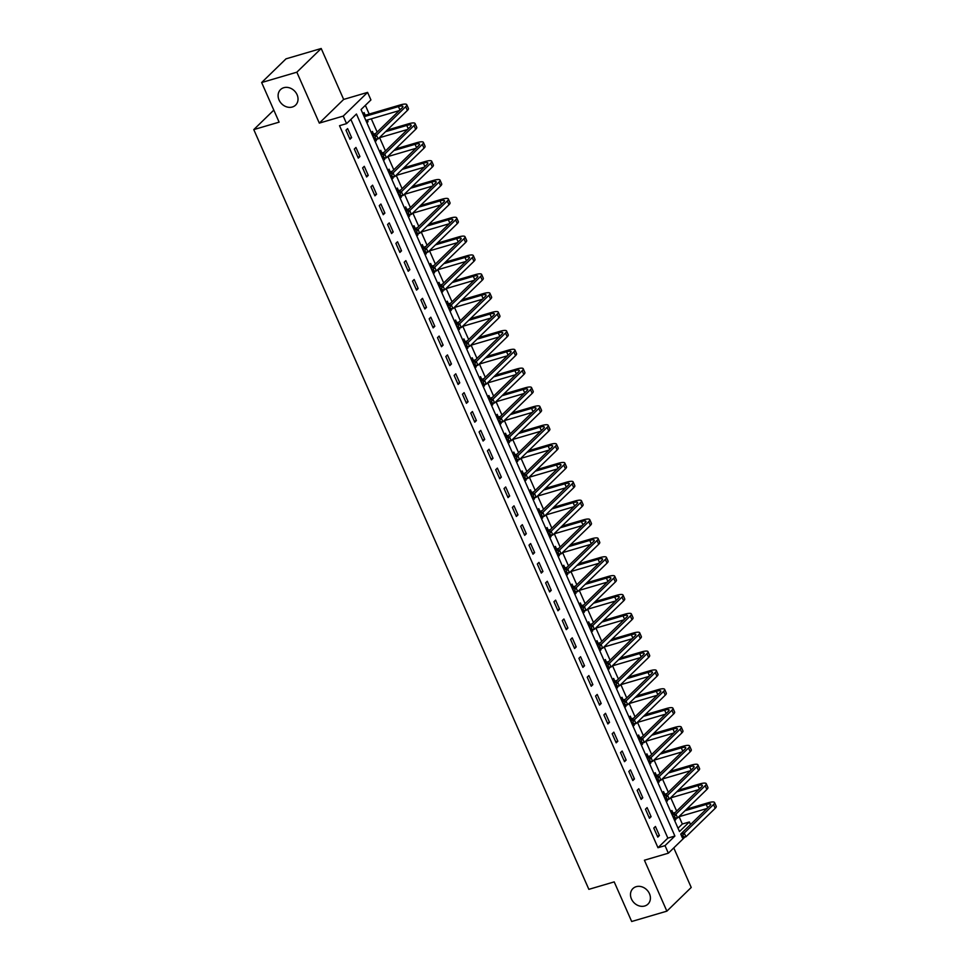 <?xml version="1.0" encoding="UTF-8"?>
<svg xmlns="http://www.w3.org/2000/svg" width="970" height="970" viewBox="0 0 970 970"><rect width="100%" height="100%" fill="white"/><g stroke="black" fill="none" stroke-linecap="round" stroke-linejoin="round"><path stroke-width="1.45" d="M636.199 886.677A10.815 9.082 45.8 0 1 648.384 891.745A10.815 9.082 45.8 0 1 647.996 904.088A10.815 9.082 45.8 0 1 644.711 905.992A10.815 9.082 45.8 0 1 632.525 900.924A10.815 9.082 45.8 0 1 632.913 888.581A10.815 9.082 45.8 0 1 636.199 886.677M283.81 87.7A10.815 9.082 45.8 0 1 295.995 92.768A10.815 9.082 45.8 0 1 295.608 105.112A10.815 9.082 45.8 0 1 292.322 107.015A10.815 9.082 45.8 0 1 280.136 101.947A10.815 9.082 45.8 0 1 280.524 89.604A10.815 9.082 45.8 0 1 283.81 87.7M678.018 828.21L682.334 824.027L689.367 821.954L690.519 824.548M273.807 110.107L253.776 129.604L588.863 889.344L614.204 881.888L631.676 921.5L666.875 911.157L691.222 887.465L673.774 847.901M253.776 129.604L279.117 122.147L261.645 82.535L286.004 58.843L321.203 48.5L296.844 72.192L319.312 123.117L343.234 116.085L367.594 92.392L370.928 99.934L361.046 109.537L679.497 831.557L689.367 821.954M319.312 123.117L343.659 99.425L321.203 48.5M343.659 99.425L367.594 92.392M682.334 824.027L679.109 816.704M676.636 811.102L670.779 797.849M668.306 792.235L662.462 778.983M659.988 773.369L654.144 760.116M651.67 754.514L645.826 741.262M643.352 735.648L637.508 722.395M635.035 716.794L629.19 703.541M626.717 697.927L620.873 684.674M618.399 679.061L612.555 665.808M610.082 660.206L604.237 646.954M601.764 641.34L595.919 628.087M593.446 622.485L587.602 609.233M585.128 603.619L579.272 590.366M576.798 584.752L570.954 571.5M568.481 565.898L562.636 552.645M560.163 547.031L554.319 533.779M551.845 528.177L546.001 514.924M543.527 509.311L537.683 496.058M535.21 490.456L529.365 477.191M526.892 471.59L521.048 458.337M518.574 452.723L512.73 439.471M510.256 433.869L504.412 420.616M501.939 415.002L496.082 401.75M493.609 396.148L487.764 382.895M485.291 377.281L479.447 364.029M476.973 358.415L471.129 345.162M468.655 339.561L462.811 326.308M460.338 320.694L454.493 307.441M452.02 301.84L446.176 288.587M443.702 282.973L437.858 269.721M435.384 264.107L429.54 250.854M427.067 245.252L421.222 232M418.749 226.386L412.893 213.133M410.419 207.531L404.575 194.279M402.101 188.665L396.257 175.412M393.784 169.811L387.939 156.546M385.466 150.944L379.622 137.691M377.148 132.078L371.304 118.825M369.206 114.072L365.363 105.342M261.645 82.535L296.844 72.192M362.901 113.745L364.089 112.593L365.169 115.054M366.89 122.79L368.079 121.638L367.351 119.989M371.219 132.599L372.407 131.447L373.486 133.908M375.208 141.656L376.396 140.504L375.972 139.547M379.537 151.465L380.725 150.314L381.804 152.775M383.538 160.511L384.714 159.371L384.29 158.413M387.854 170.32L389.043 169.18L390.122 171.641M391.856 179.377L393.032 178.225L392.607 177.267M396.172 189.186L397.361 188.035L398.44 190.496M400.173 198.244L401.35 197.092L400.925 196.134M404.502 208.053L405.678 206.901L406.769 209.362M408.491 217.098L409.667 215.946L409.255 214.988M412.82 226.907L413.996 225.755L415.087 228.217M416.809 235.965L417.985 234.813L417.573 233.855M421.138 245.774L422.314 244.622L423.405 247.083M425.127 254.819L426.315 253.679L425.891 252.721M429.455 264.628L430.632 263.476L431.723 265.938M433.445 273.685L434.633 272.534L434.208 271.576M437.773 283.495L438.949 282.343L440.041 284.804M441.762 292.552L442.95 291.4L442.526 290.442M446.091 302.361L447.279 301.209L448.358 303.671M450.08 311.406L451.268 310.254L450.844 309.297M454.409 321.216L455.597 320.064L456.676 322.525M458.398 330.273L459.586 329.121L459.162 328.163M462.726 340.082L463.915 338.93L464.994 341.391M466.728 349.127L467.904 347.987L467.479 347.03M471.044 358.936L472.232 357.784L473.311 360.246M475.045 367.994L476.221 366.842L475.797 365.884M479.362 377.803L480.55 376.651L481.629 379.112M483.363 386.86L484.539 385.708L484.115 384.75M487.68 396.657L488.868 395.517L489.959 397.979M491.681 405.715L492.857 404.563L492.445 403.605M496.009 415.524L497.186 414.372L498.277 416.833M499.999 424.581L501.175 423.429L500.762 422.471M504.327 434.39L505.503 433.238L506.595 435.7M508.316 443.435L509.505 442.284L509.08 441.338M512.645 453.245L513.821 452.093L514.912 454.554M516.634 462.302L517.822 461.15L517.398 460.192M520.963 472.111L522.139 470.959L523.23 473.421M524.952 481.156L526.14 480.017L525.716 479.059M529.28 490.965L530.457 489.826L531.548 492.287M533.27 500.023L534.458 498.871L534.034 497.913M537.598 509.832L538.786 508.68L539.866 511.141M541.587 518.889L542.776 517.737L542.351 516.78M545.916 528.698L547.104 527.547L548.183 530.008M549.917 537.744L551.093 536.592L550.669 535.646M554.234 547.553L555.422 546.401L556.501 548.862M558.235 556.61L559.411 555.458L558.987 554.5M562.551 566.419L563.74 565.267L564.819 567.729M566.553 575.465L567.729 574.325L567.304 573.367M570.869 585.274L572.058 584.122L573.149 586.583M574.87 594.331L576.047 593.179L575.634 592.221M579.199 604.14L580.375 602.988L581.466 605.45M583.188 613.198L584.364 612.046L583.952 611.088M587.517 623.007L588.693 621.855L589.784 624.316M591.506 632.052L592.694 630.9L592.27 629.942M595.835 641.861L597.011 640.709L598.102 643.171M599.824 650.918L601.012 649.767L600.588 648.809M604.152 660.728L605.328 659.576L606.42 662.037M608.141 669.773L609.33 668.633L608.905 667.675M612.47 679.582L613.646 678.43L614.737 680.891M616.459 688.639L617.647 687.487L617.223 686.53M620.788 698.448L621.976 697.297L623.055 699.758M624.777 707.506L625.965 706.354L625.541 705.396M629.106 717.303L630.294 716.163L631.373 718.624M633.095 726.36L634.283 725.208L633.859 724.25M637.423 736.169L638.612 735.018L639.691 737.479M641.425 745.227L642.601 744.075L642.176 743.117M645.741 755.036L646.929 753.884L648.009 756.345M649.742 764.081L650.918 762.929L650.494 761.984M654.059 773.89L655.247 772.738L656.326 775.2M658.06 782.948L659.236 781.796L658.812 780.838M662.389 792.757L663.565 791.605L664.656 794.066M666.378 801.814L667.554 800.662L667.142 799.704M670.706 811.611L671.883 810.471L672.974 812.933M674.696 820.668L675.872 819.517L675.46 818.559M666.875 911.157L644.407 860.22L668.342 853.188L665.02 845.646L674.89 836.043L356.439 114.023L346.569 123.626L339.524 125.7L657.975 847.719L667.845 838.104L350.873 119.431M345.987 130.198L349.976 139.256L351.625 137.655L347.624 128.598L345.987 130.198M354.305 149.065L358.294 158.11L359.943 156.51L355.941 147.464L354.305 149.065M362.622 167.919L366.611 176.976L368.26 175.376L364.271 166.319L362.622 167.919M370.94 186.786L374.929 195.831L376.578 194.23L372.589 185.185L370.94 186.786M379.258 205.64L383.247 214.697L384.896 213.097L380.907 204.039L379.258 205.64M387.576 224.506L391.565 233.564L393.214 231.963L389.225 222.906L387.576 224.506M395.893 243.373L399.895 252.418L401.531 250.818L397.542 241.76L395.893 243.373M404.211 262.227L408.212 271.285L409.849 269.684L405.86 260.627L404.211 262.227M412.529 281.094L416.53 290.139L418.167 288.539L414.178 279.493L412.529 281.094M420.859 299.948L424.848 309.006L426.497 307.405L422.496 298.348L420.859 299.948M429.176 318.815L433.166 327.872L434.815 326.272L430.813 317.214L429.176 318.815M437.494 337.669L441.483 346.726L443.132 345.126L439.131 336.069L437.494 337.669M445.812 356.536L449.801 365.593L451.45 363.992L447.461 354.935L445.812 356.536M454.13 375.402L458.119 384.447L459.768 382.847L455.779 373.802L454.13 375.402M462.447 394.257L466.437 403.314L468.086 401.713L464.096 392.656L462.447 394.257M470.765 413.123L474.754 422.18L476.403 420.568L472.414 411.522L470.765 413.123M479.083 431.977L483.084 441.035L484.721 439.434L480.732 430.377L479.083 431.977M487.401 450.844L491.402 459.901L493.039 458.301L489.05 449.243L487.401 450.844M495.718 469.71L499.72 478.756L501.357 477.155L497.367 468.11L495.718 469.71M504.036 488.565L508.037 497.622L509.686 496.022L505.685 486.964L504.036 488.565M512.366 507.431L516.355 516.476L518.004 514.876L514.003 505.831L512.366 507.431M520.684 526.286L524.673 535.343L526.322 533.742L522.321 524.685L520.684 526.286M529.002 545.152L532.991 554.209L534.64 552.609L530.638 543.552L529.002 545.152M537.319 564.019L541.308 573.064L542.957 571.463L538.968 562.418L537.319 564.019M545.637 582.873L549.626 591.93L551.275 590.33L547.286 581.272L545.637 582.873M553.955 601.739L557.944 610.785L559.593 609.184L555.604 600.139L553.955 601.739M562.273 620.594L566.262 629.651L567.911 628.051L563.922 618.993L562.273 620.594M570.59 639.46L574.592 648.518L576.228 646.917L572.239 637.86L570.59 639.46M578.908 658.315L582.909 667.372L584.546 665.772L580.557 656.714L578.908 658.315M587.226 677.181L591.227 686.239L592.876 684.638L588.875 675.581L587.226 677.181M595.556 696.048L599.545 705.093L601.194 703.492L597.193 694.447L595.556 696.048M603.874 714.902L607.863 723.96L609.512 722.359L605.51 713.302L603.874 714.902M612.191 733.769L616.18 742.826L617.829 741.226L613.828 732.168L612.191 733.769M620.509 752.623L624.498 761.68L626.147 760.08L622.158 751.022L620.509 752.623M628.827 771.489L632.816 780.547L634.465 778.946L630.476 769.889L628.827 771.489M637.144 790.356L641.134 799.401L642.783 797.801L638.793 788.755L637.144 790.356M645.462 809.21L649.451 818.268L651.1 816.667L647.111 807.61L645.462 809.21M653.78 828.077L657.781 837.122L659.418 835.522L655.429 826.476L653.78 828.077M657.975 847.719L665.02 845.646M346.569 123.626L343.234 116.085M684.881 837.098L668.342 853.188M667.845 838.104L674.89 836.043M349.539 138.261L351.625 137.655M366.587 122.087L368.079 121.638M674.38 819.965L675.872 819.517M666.063 801.099L667.554 800.662M657.745 782.232L659.236 781.796M649.427 763.378L650.918 762.929M641.109 744.511L642.601 744.075M632.792 725.657L634.283 725.208M624.474 706.79L625.965 706.354M616.144 687.924L617.647 687.487M607.826 669.07L609.33 668.633M599.508 650.203L601.012 649.767M591.191 631.349L592.694 630.9M582.873 612.482L584.364 612.046M574.555 593.616L576.047 593.179M566.237 574.761L567.729 574.325M557.92 555.895L559.411 555.458M549.602 537.04L551.093 536.592M541.284 518.174L542.776 517.737M532.954 499.308L534.458 498.871M524.637 480.453L526.14 480.017M516.319 461.587L517.822 461.15M508.001 442.732L509.505 442.284M499.683 423.866L501.175 423.429M491.366 405.011L492.857 404.563M483.048 386.145L484.539 385.708M474.73 367.278L476.221 366.842M466.412 348.424L467.904 347.987M458.095 329.558L459.586 329.121M449.765 310.703L451.268 310.254M441.447 291.837L442.95 291.4M433.129 272.97L434.633 272.534M424.811 254.116L426.315 253.679M416.494 235.249L417.985 234.813M408.176 216.395L409.667 215.946M399.858 197.528L401.35 197.092M391.541 178.662L393.032 178.225M383.223 159.808L384.714 159.371M374.905 140.941L376.396 140.504M357.857 157.128L359.943 156.51M366.175 175.982L368.26 175.376M374.493 194.849L376.578 194.23M382.81 213.703L384.896 213.097M391.128 232.57L393.214 231.963M399.458 251.436L401.531 250.818M407.776 270.29L409.849 269.684M416.094 289.157L418.167 288.539M424.411 308.011L426.497 307.405M432.729 326.878L434.815 326.272M441.047 345.744L443.132 345.126M449.365 364.599L451.45 363.992M457.682 383.465L459.768 382.847M466 402.32L468.086 401.713M474.318 421.186L476.403 420.568M482.648 440.053L484.721 439.434M490.965 458.907L493.039 458.301M499.283 477.774L501.357 477.155M507.601 496.628L509.686 496.022M515.919 515.494L518.004 514.876M524.236 534.361L526.322 533.742M532.554 553.215L534.64 552.609M540.872 572.082L542.957 571.463M549.19 590.936L551.275 590.33M557.507 609.803L559.593 609.184M565.837 628.657L567.911 628.051M574.155 647.523L576.228 646.917M582.473 666.39L584.546 665.772M590.791 685.244L592.876 684.638M599.108 704.111L601.194 703.492M607.426 722.965L609.512 722.359M615.744 741.832L617.829 741.226M624.062 760.698L626.147 760.08M632.379 779.553L634.465 778.946M640.697 798.419L642.783 797.801M649.015 817.273L651.1 816.667M657.345 836.14L659.418 835.522M363.386 114.848L365.666 115.103L364.15 116.582M364.186 116.655L398.452 106.591A8.451 1.855 156.2 0 1 402.889 106.373A8.451 1.855 156.2 0 1 402.198 107.718L372.941 136.176L376.457 135.145L405.715 106.688A12.683 2.789 -23.8 0 0 406.757 104.675A12.683 2.789 -23.8 0 0 400.089 104.99L365.666 115.103M365.848 120.425L399.203 110.628M375.038 137.425L373.632 137.837L374.299 139.34L375.705 138.928L375.038 137.425L376.457 135.145L378.118 138.916L407.376 110.459A12.683 2.789 -23.8 0 0 408.418 108.446L406.757 104.675M375.705 138.928L378.118 138.916L374.602 139.947L374.299 139.34M373.632 137.837L372.941 136.176M371.704 133.702L373.983 133.969L372.468 135.436M385.551 131.69L406.769 125.445A8.451 1.855 156.2 0 1 411.207 125.239A8.451 1.855 156.2 0 1 410.516 126.585L381.258 155.042L384.775 154.012L414.032 125.542A12.683 2.789 -23.8 0 0 415.075 123.529A12.683 2.789 -23.8 0 0 408.406 123.845L387.2 130.089M375.742 133.448L373.983 133.969M372.504 135.521L374.093 135.048M379.282 137.788L407.521 129.483M383.368 156.279L381.95 156.691L382.616 158.207L384.023 157.795L383.368 156.279L384.775 154.012L386.436 157.783L415.693 129.313A12.683 2.789 -23.8 0 0 416.736 127.3L415.075 123.529M384.023 157.795L386.436 157.783L382.92 158.813L382.616 158.207M381.95 156.691L381.258 155.042M380.022 152.569L382.301 152.836L380.786 154.303M393.868 150.544L415.087 144.312A8.451 1.855 156.2 0 1 419.525 144.106A8.451 1.855 156.2 0 1 418.834 145.439L389.576 173.909L393.092 172.866L422.35 144.409A12.683 2.789 -23.8 0 0 423.393 142.396A12.683 2.789 -23.8 0 0 416.736 142.711L395.517 148.944M384.059 152.314L382.301 152.836M380.822 154.388L382.41 153.915M387.6 156.655L415.851 148.349M391.686 175.146L390.267 175.558L390.934 177.061L392.341 176.649L391.686 175.146L393.092 172.866L394.754 176.637L424.011 148.18A12.683 2.789 -23.8 0 0 425.054 146.167L423.393 142.396M392.341 176.649L394.754 176.637L391.237 177.68L390.934 177.061M390.267 175.558L389.576 173.909M388.339 171.423L390.619 171.69L389.115 173.157M402.198 169.41L423.405 163.166A8.451 1.855 156.2 0 1 427.843 162.96A8.451 1.855 156.2 0 1 427.152 164.306L397.894 192.763L401.41 191.733L430.668 163.263A12.683 2.789 -23.8 0 0 431.711 161.25A12.683 2.789 -23.8 0 0 425.054 161.566L403.835 167.81M392.377 171.181L390.619 171.69M389.152 173.242L390.728 172.781M395.918 175.509L424.169 167.204M400.004 194L398.597 194.412L399.252 195.928L400.671 195.516L400.004 194L401.41 191.733L403.071 195.504L432.329 167.046A12.683 2.789 -23.8 0 0 433.372 165.033L431.711 161.25M400.671 195.516L403.071 195.504L399.555 196.534L399.252 195.928M398.597 194.412L397.894 192.763M396.669 190.29L398.937 190.556L397.433 192.024M410.516 188.265L431.723 182.033A8.451 1.855 156.2 0 1 436.161 181.827A8.451 1.855 156.2 0 1 435.469 183.16L406.212 211.63L409.728 210.587L438.986 182.13A12.683 2.789 -23.8 0 0 440.028 180.117A12.683 2.789 -23.8 0 0 433.372 180.432L412.153 186.664M400.695 190.035L398.937 190.556M397.47 192.108L399.046 191.636M404.235 194.376L432.487 186.07M408.321 212.866L406.915 213.279L407.582 214.794L408.988 214.37L408.321 212.866L409.728 210.587L411.401 214.358L440.659 185.9A12.683 2.789 -23.8 0 0 441.702 183.888L440.028 180.117M408.988 214.37L411.401 214.358L407.873 215.401L407.582 214.794M406.915 213.279L406.212 211.63M404.987 209.156L407.254 209.411L405.751 210.89M418.834 207.131L440.041 200.899A8.451 1.855 156.2 0 1 444.49 200.681A8.451 1.855 156.2 0 1 443.787 202.027L414.529 230.484L418.046 229.453L447.303 200.996A12.683 2.789 -23.8 0 0 448.346 198.983A12.683 2.789 -23.8 0 0 441.689 199.299L420.471 205.531M409.013 208.902L407.254 209.411M405.787 210.963L407.364 210.502M412.553 213.242L440.804 204.937M416.639 231.733L415.233 232.145L415.9 233.649L417.306 233.237L416.639 231.733L418.046 229.453L419.719 233.224L448.977 204.767A12.683 2.789 -23.8 0 0 450.019 202.754L448.346 198.983M417.306 233.237L419.719 233.224L416.191 234.255L415.9 233.649M415.233 232.145L414.529 230.484M413.305 228.011L415.572 228.277L414.069 229.744M427.152 225.998L448.358 219.754A8.451 1.855 156.2 0 1 452.808 219.547A8.451 1.855 156.2 0 1 452.105 220.893L422.847 249.351L426.363 248.32L455.633 219.85A12.683 2.789 -23.8 0 0 456.676 217.838A12.683 2.789 -23.8 0 0 450.007 218.153L428.801 224.385M417.33 227.756L415.572 228.277M414.105 229.829L415.693 229.356M420.871 232.097L449.122 223.791M424.957 250.587L423.55 251L424.217 252.515L425.624 252.103L424.957 250.587L426.363 248.32L428.037 252.091L457.294 223.621A12.683 2.789 -23.8 0 0 458.337 221.609L456.676 217.838M425.624 252.103L428.037 252.091L424.508 253.121L424.217 252.515M423.55 251L422.847 249.351M421.623 246.877L423.89 247.144L422.387 248.611M435.469 244.852L456.676 238.62A8.451 1.855 156.2 0 1 461.126 238.402A8.451 1.855 156.2 0 1 460.423 239.748L431.165 268.205L434.693 267.174L463.951 238.717A12.683 2.789 -23.8 0 0 464.994 236.704A12.683 2.789 -23.8 0 0 458.325 237.019L437.118 243.252M425.648 246.623L423.89 247.144M422.423 248.684L424.011 248.223M429.189 250.963L457.44 242.658M433.275 269.454L431.868 269.866L432.535 271.37L433.942 270.957L433.275 269.454L434.693 267.174L436.354 270.945L465.612 242.488A12.683 2.789 -23.8 0 0 466.655 240.475L464.994 236.704M433.942 270.957L436.354 270.945L432.838 271.988L432.535 271.37M431.868 269.866L431.165 268.205M429.94 265.731L432.22 265.998L430.704 267.465M443.787 263.719L464.994 257.474A8.451 1.855 156.2 0 1 469.444 257.268A8.451 1.855 156.2 0 1 468.74 258.614L439.483 287.071L443.011 286.041L472.269 257.571A12.683 2.789 -23.8 0 0 473.311 255.559A12.683 2.789 -23.8 0 0 466.643 255.874L445.436 262.118M433.966 265.489L432.22 265.998M430.741 267.55L432.329 267.089M437.506 269.818L465.758 261.512M441.592 288.308L440.186 288.72L440.853 290.236L442.259 289.824L441.592 288.308L443.011 286.041L444.672 289.812L473.93 261.342A12.683 2.789 -23.8 0 0 474.973 259.342L473.311 255.559M442.259 289.824L444.672 289.812L441.156 290.842L440.853 290.236M440.186 288.72L439.483 287.071M438.258 284.598L440.538 284.865L439.022 286.332M452.105 282.573L473.311 276.341A8.451 1.855 156.2 0 1 477.761 276.135A8.451 1.855 156.2 0 1 477.07 277.469L447.8 305.938L451.329 304.895L480.587 276.438A12.683 2.789 -23.8 0 0 481.629 274.425A12.683 2.789 -23.8 0 0 474.961 274.74L453.754 280.973M442.296 284.343L440.538 284.865M439.058 286.417L440.647 285.944M445.824 288.684L474.075 280.378M449.91 307.175L448.504 307.587L449.171 309.09L450.577 308.678L449.91 307.175L451.329 304.895L452.99 308.666L482.248 280.209A12.683 2.789 -23.8 0 0 483.29 278.196L481.629 274.425M450.577 308.678L452.99 308.666L449.474 309.709L449.171 309.09M448.504 307.587L447.8 305.938M446.576 303.464L448.855 303.719L447.34 305.186M460.423 301.44L481.641 295.207A8.451 1.855 156.2 0 1 486.079 294.989A8.451 1.855 156.2 0 1 485.388 296.335L456.13 324.792L459.647 323.762L488.904 295.304A12.683 2.789 -23.8 0 0 489.947 293.292A12.683 2.789 -23.8 0 0 483.278 293.607L462.072 299.839M450.613 303.21L448.855 303.719M447.376 305.271L448.964 304.81M454.142 307.551L482.393 299.245M458.228 326.029L456.821 326.453L457.488 327.957L458.895 327.545L458.228 326.029L459.647 323.762L461.308 327.533L490.565 299.075A12.683 2.789 -23.8 0 0 491.608 297.062L489.947 293.292M458.895 327.545L461.308 327.533L457.791 328.563L457.488 327.957M456.821 326.453L456.13 324.792M454.894 322.319L457.173 322.586L455.657 324.053M468.74 320.294L489.959 314.062A8.451 1.855 156.2 0 1 494.397 313.856A8.451 1.855 156.2 0 1 493.706 315.189L464.448 343.659L467.964 342.616L497.222 314.159A12.683 2.789 -23.8 0 0 498.265 312.146A12.683 2.789 -23.8 0 0 491.596 312.461L470.389 318.693M458.931 322.064L457.173 322.586M455.694 324.138L457.282 323.665M462.472 326.405L490.711 318.099M466.546 344.896L465.139 345.308L465.806 346.824L467.213 346.411L466.546 344.896L467.964 342.616L469.625 346.399L498.883 317.93A12.683 2.789 -23.8 0 0 499.926 315.917L498.265 312.146M467.213 346.411L469.625 346.399L466.109 347.43L465.806 346.824M465.139 345.308L464.448 343.659M463.211 341.185L465.491 341.452L463.975 342.919M477.058 339.161L498.277 332.928A8.451 1.855 156.2 0 1 502.715 332.71A8.451 1.855 156.2 0 1 502.024 334.056L472.766 362.513L476.282 361.483L505.54 333.025A12.683 2.789 -23.8 0 0 506.582 331.012A12.683 2.789 -23.8 0 0 499.914 331.328L478.707 337.56M467.249 340.931L465.491 341.452M464.012 342.992L465.6 342.531M470.789 345.271L499.029 336.966M474.876 363.762L473.457 364.174L474.124 365.678L475.53 365.266L474.876 363.762L476.282 361.483L477.943 365.253L507.201 336.796A12.683 2.789 -23.8 0 0 508.244 334.783L506.582 331.012M475.53 365.266L477.943 365.253L474.427 366.296L474.124 365.678M473.457 364.174L472.766 362.513M471.529 360.04L473.809 360.307L472.305 361.774M485.388 358.027L506.595 351.783A8.451 1.855 156.2 0 1 511.032 351.576A8.451 1.855 156.2 0 1 510.341 352.922L481.084 381.38L484.6 380.349L513.857 351.88A12.683 2.789 -23.8 0 0 514.9 349.867A12.683 2.789 -23.8 0 0 508.244 350.182L487.025 356.426M475.567 359.797L473.809 360.307M472.329 361.858L473.918 361.398M479.107 364.126L507.358 355.82M483.193 382.616L481.787 383.029L482.442 384.544L483.86 384.132L483.193 382.616L484.6 380.349L486.261 384.12L515.519 355.65A12.683 2.789 -23.8 0 0 516.561 353.638L514.9 349.867M483.86 384.132L486.261 384.12L482.745 385.151L482.442 384.544M481.787 383.029L481.084 381.38M479.859 378.906L482.126 379.173L480.623 380.64M493.706 376.881L514.912 370.649A8.451 1.855 156.2 0 1 519.35 370.443A8.451 1.855 156.2 0 1 518.659 371.777L489.401 400.246L492.918 399.203L522.175 370.746A12.683 2.789 -23.8 0 0 523.218 368.733A12.683 2.789 -23.8 0 0 516.561 369.049L495.343 375.281M483.884 378.652L482.126 379.173M480.659 380.725L482.236 380.252M487.425 382.992L515.676 374.687M491.511 401.483L490.105 401.895L490.771 403.399L492.178 402.986L491.511 401.483L492.918 399.203L494.579 402.974L523.848 374.517A12.683 2.789 -23.8 0 0 524.891 372.504L523.218 368.733M492.178 402.986L494.579 402.974L491.062 404.017L490.771 403.399M490.105 401.895L489.401 400.246M488.177 397.761L490.444 398.027L488.941 399.495M502.024 395.748L523.23 389.503A8.451 1.855 156.2 0 1 527.668 389.297A8.451 1.855 156.2 0 1 526.977 390.643L497.719 419.101L501.235 418.07L530.493 389.6A12.683 2.789 -23.8 0 0 531.536 387.6A12.683 2.789 -23.8 0 0 524.879 387.903L503.66 394.147M492.202 397.518L490.444 398.027M488.977 399.579L490.553 399.119M495.743 401.859L523.994 393.541M499.829 420.337L498.422 420.762L499.089 422.265L500.496 421.853L499.829 420.337L501.235 418.07L502.909 421.841L532.166 393.383A12.683 2.789 -23.8 0 0 533.209 391.371L531.536 387.6M500.496 421.853L502.909 421.841L499.38 422.871L499.089 422.265M498.422 420.762L497.719 419.101M496.494 416.627L498.762 416.894L497.258 418.361M510.341 414.602L531.548 408.37A8.451 1.855 156.2 0 1 535.998 408.164A8.451 1.855 156.2 0 1 535.294 409.498L506.037 437.967L509.553 436.924L538.823 408.467A12.683 2.789 -23.8 0 0 539.866 406.454A12.683 2.789 -23.8 0 0 533.197 406.769L511.99 413.002M500.52 416.372L498.762 416.894M497.295 418.446L498.883 417.973M504.06 420.713L532.312 412.408M508.147 439.204L506.74 439.616L507.407 441.132L508.813 440.707L508.147 439.204L509.553 436.924L511.226 440.707L540.484 412.238A12.683 2.789 -23.8 0 0 541.527 410.225L539.866 406.454M508.813 440.707L511.226 440.707L507.698 441.738L507.407 441.132M506.74 439.616L506.037 437.967M504.812 435.494L507.08 435.76L505.576 437.228M518.659 433.469L539.866 427.236A8.451 1.855 156.2 0 1 544.315 427.018A8.451 1.855 156.2 0 1 543.612 428.364L514.355 456.821L517.883 455.791L547.141 427.333A12.683 2.789 -23.8 0 0 548.183 425.321A12.683 2.789 -23.8 0 0 541.515 425.636L520.308 431.868M508.838 435.239L507.08 435.76M505.612 437.3L507.201 436.839M512.378 439.58L540.63 431.274M516.464 458.07L515.058 458.483L515.725 459.986L517.131 459.574L516.464 458.07L517.883 455.791L519.544 459.562L548.802 431.104A12.683 2.789 -23.8 0 0 549.844 429.092L548.183 425.321M517.131 459.574L519.544 459.562L516.016 460.592L515.725 459.986M515.058 458.483L514.355 456.821M513.13 454.348L515.397 454.615L513.894 456.082M526.977 452.335L548.183 446.091A8.451 1.855 156.2 0 1 552.633 445.885A8.451 1.855 156.2 0 1 551.93 447.231L522.672 475.688L526.201 474.657L555.458 446.188A12.683 2.789 -23.8 0 0 556.501 444.175A12.683 2.789 -23.8 0 0 549.832 444.49L528.626 450.735M517.155 454.093L515.397 454.615M513.93 456.167L515.519 455.706M520.696 458.434L548.947 450.128M524.782 476.925L523.376 477.337L524.042 478.853L525.449 478.44L524.782 476.925L526.201 474.657L527.862 478.428L557.12 449.959A12.683 2.789 -23.8 0 0 558.162 447.946L556.501 444.175M525.449 478.44L527.862 478.428L524.346 479.459L524.042 478.853M523.376 477.337L522.672 475.688M521.448 473.214L523.727 473.481L522.212 474.948M535.294 471.19L556.501 464.957A8.451 1.855 156.2 0 1 560.951 464.751A8.451 1.855 156.2 0 1 560.26 466.085L530.99 494.554L534.518 493.512L563.776 465.054A12.683 2.789 -23.8 0 0 564.819 463.042A12.683 2.789 -23.8 0 0 558.15 463.357L536.943 469.589M525.485 472.96L523.727 473.481M522.248 475.033L523.836 474.56M529.014 477.301L557.265 468.995M533.1 495.791L531.693 496.203L532.36 497.707L533.767 497.295L533.1 495.791L534.518 493.512L536.18 497.283L565.437 468.825A12.683 2.789 -23.8 0 0 566.48 466.812L564.819 463.042M533.767 497.295L536.18 497.283L532.663 498.325L532.36 497.707M531.693 496.203L530.99 494.554M529.765 492.069L532.045 492.336L530.529 493.803M543.612 490.056L564.831 483.812A8.451 1.855 156.2 0 1 569.269 483.606A8.451 1.855 156.2 0 1 568.578 484.951L539.32 513.409L542.836 512.378L572.094 483.909A12.683 2.789 -23.8 0 0 573.137 481.896A12.683 2.789 -23.8 0 0 566.468 482.211L545.261 488.456M533.803 491.826L532.045 492.336M530.566 493.888L532.154 493.427M537.332 496.155L565.583 487.849M541.418 514.646L540.011 515.07L540.678 516.573L542.084 516.161L541.418 514.646L542.836 512.378L544.497 516.149L573.755 487.692A12.683 2.789 -23.8 0 0 574.798 485.679L573.137 481.896M542.084 516.161L544.497 516.149L540.981 517.18L540.678 516.573M540.011 515.07L539.32 513.409M538.083 510.935L540.363 511.202L538.847 512.669M551.93 508.911L573.149 502.678A8.451 1.855 156.2 0 1 577.587 502.472A8.451 1.855 156.2 0 1 576.895 503.806L547.638 532.275L551.154 531.233L580.412 502.775A12.683 2.789 -23.8 0 0 581.454 500.762A12.683 2.789 -23.8 0 0 574.786 501.078L553.579 507.31M542.121 510.681L540.363 511.202M538.883 512.754L540.472 512.281M545.649 515.021L573.9 506.716M549.735 533.512L548.329 533.924L548.996 535.44L550.402 535.016L549.735 533.512L551.154 531.233L552.815 535.003L582.073 506.546A12.683 2.789 -23.8 0 0 583.115 504.533L581.454 500.762M550.402 535.016L552.815 535.003L549.299 536.046L548.996 535.44M548.329 533.924L547.638 532.275M546.401 529.802L548.68 530.057L547.165 531.536M560.248 527.777L581.466 521.545A8.451 1.855 156.2 0 1 585.904 521.326A8.451 1.855 156.2 0 1 585.213 522.672L555.955 551.13L559.472 550.099L588.729 521.642A12.683 2.789 -23.8 0 0 589.772 519.629A12.683 2.789 -23.8 0 0 583.103 519.944L561.897 526.176M550.439 529.547L548.68 530.057M547.201 531.608L548.79 531.148M553.979 533.888L582.218 525.582M558.065 552.379L556.647 552.791L557.313 554.294L558.72 553.882L558.065 552.379L559.472 550.099L561.133 553.87L590.39 525.413A12.683 2.789 -23.8 0 0 591.433 523.4L589.772 519.629M558.72 553.882L561.133 553.87L557.617 554.901L557.313 554.294M556.647 552.791L555.955 551.13M554.719 548.656L556.998 548.923L555.483 550.39M568.565 546.643L589.784 540.399A8.451 1.855 156.2 0 1 594.222 540.193A8.451 1.855 156.2 0 1 593.531 541.539L564.273 569.996L567.789 568.966L597.047 540.496A12.683 2.789 -23.8 0 0 598.09 538.483A12.683 2.789 -23.8 0 0 591.433 538.799L570.214 545.043M558.756 548.402L556.998 548.923M555.519 550.475L557.107 550.002M562.297 552.742L590.548 544.437M566.383 571.233L564.976 571.645L565.631 573.161L567.05 572.749L566.383 571.233L567.789 568.966L569.451 572.736L598.708 544.267A12.683 2.789 -23.8 0 0 599.751 542.254L598.09 538.483M567.05 572.749L569.451 572.736L565.934 573.767L565.631 573.161M564.976 571.645L564.273 569.996M563.049 567.523L565.316 567.789L563.812 569.257M576.895 565.498L598.102 559.266A8.451 1.855 156.2 0 1 602.54 559.047A8.451 1.855 156.2 0 1 601.849 560.393L572.591 588.851L576.107 587.82L605.365 559.363A12.683 2.789 -23.8 0 0 606.408 557.35A12.683 2.789 -23.8 0 0 599.751 557.665L578.532 563.897M567.074 567.268L565.316 567.789M563.849 569.329L565.425 568.869M570.615 571.609L598.866 563.303M574.701 590.099L573.294 590.512L573.961 592.015L575.368 591.603L574.701 590.099L576.107 587.82L577.768 591.591L607.038 563.133A12.683 2.789 -23.8 0 0 608.081 561.121L606.408 557.35M575.368 591.603L577.768 591.591L574.252 592.634L573.961 592.015M573.294 590.512L572.591 588.851M571.366 586.377L573.634 586.644L572.13 588.111M585.213 584.364L606.42 578.12A8.451 1.855 156.2 0 1 610.857 577.914A8.451 1.855 156.2 0 1 610.166 579.26L580.909 607.717L584.425 606.687L613.683 578.217A12.683 2.789 -23.8 0 0 614.725 576.204A12.683 2.789 -23.8 0 0 608.069 576.519L586.85 582.764M575.392 586.135L573.634 586.644M572.167 588.196L573.743 587.735M578.932 590.463L607.184 582.158M583.018 608.954L581.612 609.366L582.279 610.882L583.685 610.469L583.018 608.954L584.425 606.687L586.098 610.457L615.356 582A12.683 2.789 -23.8 0 0 616.399 579.987L614.725 576.204M583.685 610.469L586.098 610.457L582.57 611.488L582.279 610.882M581.612 609.366L580.909 607.717M579.684 605.244L581.951 605.51L580.448 606.977M593.531 603.219L614.737 596.986A8.451 1.855 156.2 0 1 619.187 596.78A8.451 1.855 156.2 0 1 618.484 598.114L589.226 626.584L592.743 625.541L622.012 597.083A12.683 2.789 -23.8 0 0 623.043 595.071A12.683 2.789 -23.8 0 0 616.386 595.386L595.18 601.618M583.71 604.989L581.951 605.51M580.484 607.062L582.061 606.589M587.25 609.33L615.501 601.024M591.336 627.82L589.93 628.233L590.597 629.736L592.003 629.324L591.336 627.82L592.743 625.541L594.416 629.312L623.674 600.854A12.683 2.789 -23.8 0 0 624.716 598.842L623.043 595.071M592.003 629.324L594.416 629.312L590.888 630.354L590.597 629.736M589.93 628.233L589.226 626.584M588.002 624.11L590.269 624.365L588.766 625.844M601.849 622.085L623.055 615.853A8.451 1.855 156.2 0 1 627.505 615.635A8.451 1.855 156.2 0 1 626.802 616.981L597.544 645.438L601.073 644.407L630.33 615.95A12.683 2.789 -23.8 0 0 631.373 613.937A12.683 2.789 -23.8 0 0 624.704 614.252L603.498 620.485M592.027 623.855L590.269 624.365M588.802 625.917L590.39 625.456M595.568 628.196L623.819 619.891M599.654 646.675L598.247 647.099L598.914 648.603L600.321 648.19L599.654 646.675L601.073 644.407L602.734 648.178L631.991 619.721A12.683 2.789 -23.8 0 0 633.034 617.708L631.373 613.937M600.321 648.19L602.734 648.178L599.205 649.209L598.914 648.603M598.247 647.099L597.544 645.438M596.32 642.964L598.587 643.231L597.083 644.698M610.166 640.94L631.373 634.707A8.451 1.855 156.2 0 1 635.823 634.501A8.451 1.855 156.2 0 1 635.12 635.835L605.862 664.304L609.39 663.262L638.648 634.804A12.683 2.789 -23.8 0 0 639.691 632.792A12.683 2.789 -23.8 0 0 633.022 633.107L611.815 639.339M600.345 642.71L598.587 643.231M597.12 644.783L598.708 644.31M603.886 647.051L632.137 638.745M607.972 665.541L606.565 665.953L607.232 667.469L608.639 667.057L607.972 665.541L609.39 663.262L611.051 667.045L640.309 638.575A12.683 2.789 -23.8 0 0 641.352 636.562L639.691 632.792M608.639 667.057L611.051 667.045L607.535 668.075L607.232 667.469M606.565 665.953L605.862 664.304M604.637 661.831L606.917 662.098L605.401 663.565M618.484 659.806L639.691 653.574A8.451 1.855 156.2 0 1 644.141 653.356A8.451 1.855 156.2 0 1 643.449 654.702L614.18 683.159L617.708 682.128L646.966 653.671A12.683 2.789 -23.8 0 0 648.009 651.658A12.683 2.789 -23.8 0 0 641.34 651.973L620.133 658.206M608.663 661.576L606.917 662.098M605.438 663.638L607.026 663.177M612.203 665.917L640.455 657.611M616.289 684.408L614.883 684.82L615.55 686.323L616.956 685.911L616.289 684.408L617.708 682.128L619.369 685.899L648.627 657.442A12.683 2.789 -23.8 0 0 649.67 655.429L648.009 651.658M616.956 685.911L619.369 685.899L615.853 686.942L615.55 686.323M614.883 684.82L614.18 683.159M612.955 680.685L615.235 680.952L613.719 682.419M626.802 678.673L648.021 672.428A8.451 1.855 156.2 0 1 652.458 672.222A8.451 1.855 156.2 0 1 651.767 673.568L622.51 702.025L626.026 700.995L655.284 672.525A12.683 2.789 -23.8 0 0 656.326 670.512A12.683 2.789 -23.8 0 0 649.657 670.828L628.451 677.072M616.993 680.443L615.235 680.952M613.755 682.504L615.344 682.043M620.521 684.771L648.772 676.466M624.607 703.262L623.201 703.674L623.868 705.19L625.274 704.778L624.607 703.262L626.026 700.995L627.687 704.766L656.945 676.296A12.683 2.789 -23.8 0 0 657.987 674.283L656.326 670.512M625.274 704.778L627.687 704.766L624.171 705.796L623.868 705.19M623.201 703.674L622.51 702.025M621.273 699.552L623.552 699.819L622.037 701.286M635.12 697.527L656.338 691.295A8.451 1.855 156.2 0 1 660.776 691.089A8.451 1.855 156.2 0 1 660.085 692.422L630.827 720.892L634.344 719.849L663.601 691.392A12.683 2.789 -23.8 0 0 664.644 689.379A12.683 2.789 -23.8 0 0 657.975 689.694L636.769 695.927M625.31 699.297L623.552 699.819M622.073 701.371L623.661 700.898M628.839 703.638L657.09 695.332M632.925 722.129L631.519 722.541L632.185 724.044L633.592 723.632L632.925 722.129L634.344 719.849L636.005 723.62L665.262 695.163A12.683 2.789 -23.8 0 0 666.305 693.15L664.644 689.379M633.592 723.632L636.005 723.62L632.488 724.663L632.185 724.044M631.519 722.541L630.827 720.892M629.591 718.406L631.87 718.673L630.354 720.14M643.437 716.394L664.656 710.161A8.451 1.855 156.2 0 1 669.094 709.943A8.451 1.855 156.2 0 1 668.403 711.289L639.145 739.746L642.661 738.716L671.919 710.258A12.683 2.789 -23.8 0 0 672.962 708.245A12.683 2.789 -23.8 0 0 666.293 708.549L645.086 714.793M633.628 718.164L631.87 718.673M630.391 720.225L631.979 719.764M637.169 722.504L665.408 714.199M641.255 740.983L639.836 741.407L640.503 742.911L641.91 742.499L641.255 740.983L642.661 738.716L644.322 742.486L673.58 714.029A12.683 2.789 -23.8 0 0 674.623 712.016L672.962 708.245M641.91 742.499L644.322 742.486L640.806 743.517L640.503 742.911M639.836 741.407L639.145 739.746M637.908 737.273L640.188 737.539L638.672 739.007M651.755 735.248L672.974 729.016A8.451 1.855 156.2 0 1 677.412 728.809A8.451 1.855 156.2 0 1 676.72 730.143L647.463 758.613L650.979 757.57L680.237 729.113A12.683 2.789 -23.8 0 0 681.279 727.1A12.683 2.789 -23.8 0 0 674.623 727.415L653.404 733.647M641.946 737.018L640.188 737.539M638.709 739.091L640.297 738.619M645.486 741.359L673.738 733.053M649.573 759.849L648.154 760.262L648.821 761.777L650.227 761.353L649.573 759.849L650.979 757.57L652.64 761.353L681.898 732.884A12.683 2.789 -23.8 0 0 682.941 730.871L681.279 727.1M650.227 761.353L652.64 761.353L649.124 762.384L648.821 761.777M648.154 760.262L647.463 758.613M646.226 756.139L648.506 756.406L647.002 757.873M660.085 754.114L681.292 747.882A8.451 1.855 156.2 0 1 685.729 747.664A8.451 1.855 156.2 0 1 685.038 749.01L655.781 777.467L659.297 776.436L688.554 747.979A12.683 2.789 -23.8 0 0 689.597 745.966A12.683 2.789 -23.8 0 0 682.941 746.282L661.722 752.514M650.264 755.885L648.506 756.406M647.038 757.946L648.615 757.485M653.804 760.225L682.055 751.92M657.89 778.716L656.484 779.128L657.139 780.632L658.557 780.219L657.89 778.716L659.297 776.436L660.958 780.207L690.228 751.75A12.683 2.789 -23.8 0 0 691.258 749.737L689.597 745.966M658.557 780.219L660.958 780.207L657.442 781.238L657.139 780.632M656.484 779.128L655.781 777.467M654.556 774.994L656.823 775.26L655.32 776.727M668.403 772.981L689.609 766.736A8.451 1.855 156.2 0 1 694.047 766.53A8.451 1.855 156.2 0 1 693.356 767.876L664.098 796.334L667.615 795.303L696.872 766.833A12.683 2.789 -23.8 0 0 697.915 764.821A12.683 2.789 -23.8 0 0 691.258 765.136L670.04 771.38M658.581 774.751L656.823 775.26M655.356 776.812L656.932 776.352M662.122 779.08L690.373 770.774M666.208 797.57L664.802 797.983L665.468 799.498L666.875 799.086L666.208 797.57L667.615 795.303L669.288 799.074L698.545 770.604A12.683 2.789 -23.8 0 0 699.588 768.592L697.915 764.821M666.875 799.086L669.288 799.074L665.76 800.104L665.468 799.498M664.802 797.983L664.098 796.334M662.874 793.86L665.141 794.127L663.638 795.594M676.72 791.835L697.927 785.603A8.451 1.855 156.2 0 1 702.377 785.397A8.451 1.855 156.2 0 1 701.674 786.731L672.416 815.2L675.932 814.157L705.19 785.7A12.683 2.789 -23.8 0 0 706.233 783.687A12.683 2.789 -23.8 0 0 699.576 784.002L678.357 790.235M666.899 793.605L665.141 794.127M663.674 795.679L665.25 795.206M670.44 797.946L698.691 789.641M674.526 816.437L673.119 816.849L673.786 818.353L675.193 817.94L674.526 816.437L675.932 814.157L677.606 817.928L706.863 789.471A12.683 2.789 -23.8 0 0 707.906 787.458L706.233 783.687M675.193 817.94L677.606 817.928L674.077 818.971L673.786 818.353M673.119 816.849L672.416 815.2M671.191 812.714L673.459 812.981L671.955 814.448M685.038 810.702L706.245 804.457A8.451 1.855 156.2 0 1 710.695 804.251A8.451 1.855 156.2 0 1 709.991 805.597L680.734 834.054L684.25 833.024L713.52 804.554A12.683 2.789 -23.8 0 0 714.563 802.542A12.683 2.789 -23.8 0 0 707.894 802.857L686.687 809.101M675.217 812.472L673.459 812.981M671.992 814.533L673.58 814.072M678.757 816.801L707.009 808.495M682.844 835.291L681.437 835.716L682.104 837.219L683.51 836.807L682.844 835.291L684.25 833.024L685.923 836.795L715.181 808.337A12.683 2.789 -23.8 0 0 716.224 806.325L714.563 802.542M683.51 836.807L685.923 836.795L682.395 837.825L682.104 837.219M681.437 835.716L680.734 834.054M398.452 106.591L399.919 109.925M405.715 106.688L407.376 110.459M406.769 125.445L408.237 128.792M414.032 125.542L415.693 129.313M415.087 144.312L416.554 147.658M422.35 144.409L424.011 148.18M423.405 163.166L424.884 166.513M430.668 163.263L432.329 167.046M431.723 182.033L433.202 185.379M438.986 182.13L440.659 185.9M440.041 200.899L441.52 204.233M447.303 200.996L448.977 204.767M448.358 219.754L449.837 223.1M455.633 219.85L457.294 223.621M456.676 238.62L458.155 241.954M463.951 238.717L465.612 242.488M464.994 257.474L466.473 260.821M472.269 257.571L473.93 261.342M473.311 276.341L474.791 279.687M480.587 276.438L482.248 280.209M481.641 295.207L483.108 298.542M488.904 295.304L490.565 299.075M489.959 314.062L491.426 317.408M497.222 314.159L498.883 317.93M498.277 332.928L499.744 336.263M505.54 333.025L507.201 336.796M506.595 351.783L508.062 355.129M513.857 351.88L515.519 355.65M514.912 370.649L516.392 373.996M522.175 370.746L523.848 374.517M523.23 389.503L524.709 392.85M530.493 389.6L532.166 393.383M531.548 408.37L533.027 411.716M538.823 408.467L540.484 412.238M539.866 427.236L541.345 430.571M547.141 427.333L548.802 431.104M548.183 446.091L549.663 449.437M555.458 446.188L557.12 449.959M556.501 464.957L557.98 468.304M563.776 465.054L565.437 468.825M564.831 483.812L566.298 487.158M572.094 483.909L573.755 487.692M573.149 502.678L574.616 506.025M580.412 502.775L582.073 506.546M581.466 521.545L582.934 524.879M588.729 521.642L590.39 525.413M589.784 540.399L591.251 543.746M597.047 540.496L598.708 544.267M598.102 559.266L599.581 562.612M605.365 559.363L607.038 563.133M606.42 578.12L607.899 581.466M613.683 578.217L615.356 582M614.737 596.986L616.217 600.333M622.012 597.083L623.674 600.854M623.055 615.853L624.534 619.187M630.33 615.95L631.991 619.721M631.373 634.707L632.852 638.054M638.648 634.804L640.309 638.575M639.691 653.574L641.17 656.908M646.966 653.671L648.627 657.442M648.021 672.428L649.488 675.775M655.284 672.525L656.945 676.296M656.338 691.295L657.805 694.641M663.601 691.392L665.262 695.163M664.656 710.161L666.123 713.496M671.919 710.258L673.58 714.029M672.974 729.016L674.441 732.362M680.237 729.113L681.898 732.884M681.292 747.882L682.771 751.216M688.554 747.979L690.228 751.75M689.609 766.736L691.089 770.083M696.872 766.833L698.545 770.604M697.927 785.603L699.406 788.949M705.19 785.7L706.863 789.471M706.245 804.457L707.724 807.804M713.52 804.554L715.181 808.337"/></g></svg>
